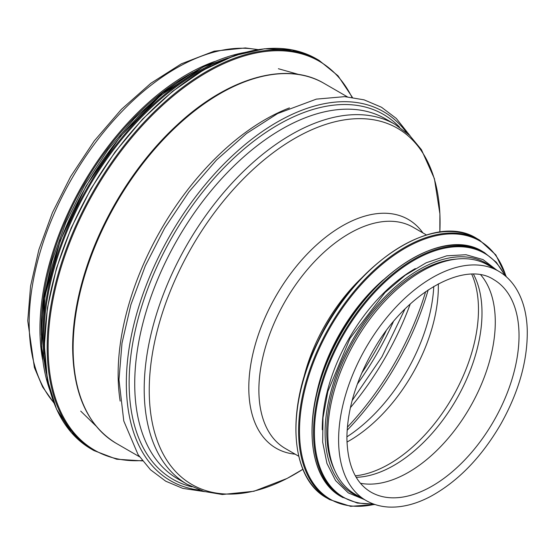 <?xml version="1.0" encoding="UTF-8"?>
<svg xmlns="http://www.w3.org/2000/svg" width="555" height="555" viewBox="0 0 555 555"><rect width="100%" height="100%" fill="white"/><g stroke="black" fill="none" stroke-linecap="round" stroke-linejoin="round"><path stroke-width="0.83" d="M42.569 359.39A207.827 119.991 -60 0 1 39.953 329.011A207.827 119.991 -60 0 1 214.521 61.556M471.75 274.219A126.068 72.788 -60 0 1 478.479 309.572A126.068 72.788 -60 0 1 355.353 475.822M356.206 477.3A124.41 71.831 120 0 0 482.004 312.958A124.41 71.831 120 0 0 473.457 274.219M360.466 483.287A122.717 70.853 120 0 0 449.501 436.75A122.717 70.853 120 0 0 495.282 322.011A122.717 70.853 120 0 0 480.769 274.912M366.029 500.506L355.249 494.283A132.437 76.465 -60 0 1 327.825 433.656A132.437 76.465 -60 0 1 385.635 300.38A132.437 76.465 -60 0 1 487.685 264.895L498.466 271.124C505.223 275.044 510.864 280.462 515.387 287.365C522.72 298.75 526.674 312.833 527.25 329.615C527.819 360.112 518.987 391.636 500.756 424.187C481.358 457.424 457.889 481.553 430.347 496.572C415.896 504.141 402.07 507.638 388.868 507.062C380.508 506.632 372.898 504.446 366.029 500.506A132.437 76.465 -60 0 1 338.606 439.879A132.437 76.465 -60 0 1 396.416 306.603A132.437 76.465 -60 0 1 498.466 271.124M41.264 335.213A206.155 119.02 -60 0 1 41.139 328.331A206.155 119.02 -60 0 1 192.932 72.511M72.677 347.263A207.043 119.54 -60 0 1 274.67 74.252M303.439 379.044A127.747 73.753 -60 0 1 361.985 277.653M383.318 279.838A130.758 75.494 120 0 0 316.003 396.423M415.306 268.585A130.758 75.494 120 0 0 322.254 429.75M456.918 259.039A130.758 75.494 120 0 0 353.84 340.541A130.758 75.494 120 0 0 334.79 470.571M53.807 402.618A207.827 119.991 -60 0 1 29.172 322.788A207.827 119.991 -60 0 1 106.747 128.413A207.827 119.991 -60 0 1 257.575 49.679M386.037 331.03A209.741 121.094 -60 0 1 361.693 373.189M393.342 321.747A212.163 122.495 -60 0 1 357.316 384.15M410.235 304.008A206.155 119.02 -60 0 1 350.399 407.654M425.657 291.611A206.155 119.02 -60 0 1 347.368 427.211M428.189 289.883A204.518 118.076 -60 0 1 347.139 430.271M433.781 286.38L433.504 290.633A130.973 75.619 -60 0 1 350.448 434.489L346.903 436.861M438.325 283.841A126.068 72.788 -60 0 1 346.972 442.064M493.61 279.54A122.717 70.853 -60 0 1 493.61 421.238A122.717 70.853 -60 0 1 370.893 492.091C355.443 482.961 347.444 464.896 346.896 437.895C347.291 408.751 356.587 378.732 374.771 347.86C407.425 291.576 465.236 260.566 493.61 279.54M73.121 348.165A207.827 119.991 -60 0 1 163.843 139.014A207.827 119.991 -60 0 1 323.995 83.333C286.283 60.8 227.779 77.679 177.281 124.84C137.515 161.255 103.514 214.84 86.261 268.28C77.235 296.099 72.691 322.497 72.636 347.479C73.163 393.835 87.676 425.775 116.168 443.306A207.827 119.991 -60 0 1 73.121 348.165M120.171 401.105A207.827 119.991 -60 0 1 118.139 374.153A207.827 119.991 -60 0 1 289.446 107.906M199.946 490.155A213.058 123.009 -60 0 1 126.339 383.158A213.058 123.009 -60 0 1 237.034 151.515A213.058 123.009 -60 0 1 406.454 132.465M191.988 486.853A210.636 121.614 -60 0 1 129.135 382.797A210.636 121.614 -60 0 1 232.906 159.001A210.636 121.614 -60 0 1 399.621 127.227M134.726 383.727A207.827 119.991 -60 0 1 225.441 174.582A207.827 119.991 -60 0 1 385.593 118.902L395.07 124.376A207.827 119.991 -60 0 0 234.918 180.049A207.827 119.991 -60 0 0 144.203 389.201A207.827 119.991 -60 0 0 187.243 484.342L177.767 478.868A207.827 119.991 -60 0 1 134.726 383.727M187.243 484.342L203.914 491.418L222.305 494.512L253.926 491.265L287.101 478.438L302.891 469.259A205.648 118.728 -60 0 1 149.239 390.332A205.648 118.728 -60 0 1 298.777 136.155A205.648 118.728 -60 0 1 439.837 232.066L439.893 213.8L434.405 178.661L421.412 149.649L409.535 135.267L395.07 124.376M295.163 454.177A132.104 76.271 -60 0 1 248.8 387.765A132.104 76.271 -60 0 1 317.842 243.777A132.104 76.271 -60 0 1 422.91 232.913M298.715 456.231L285.332 448.502A127.747 73.753 -60 0 1 258.88 390.019A127.747 73.753 -60 0 1 314.636 261.46A127.747 73.753 -60 0 1 413.08 227.238L426.462 234.966M142.253 460.539A224.581 129.662 -60 0 1 94.641 190.899A224.581 129.662 -60 0 1 351.96 97.305M142.524 460.893L116.64 459.221L93.83 450.528A225.254 130.05 -60 0 1 93.83 190.427A225.254 130.05 -60 0 1 319.083 60.384L338.016 75.792L352.397 97.368M93.83 450.528L91.2 449.009A225.254 130.05 -60 0 1 91.2 188.908A225.254 130.05 -60 0 1 316.447 58.865L319.083 60.384M44.532 354.215A216.2 124.826 -60 0 1 211.018 65.844M46.294 373.113A216.873 125.215 -60 0 1 228.272 57.914M49.693 389.776A216.873 125.215 -60 0 1 86.365 186.119A216.873 125.215 -60 0 1 244.401 52.531M326.992 498.092C289.301 478.042 285.395 406.69 317.994 341.415C354.229 263.125 434.274 210.969 476.849 238.525A149.857 86.525 120 0 0 326.992 325.043A149.857 86.525 120 0 0 326.992 498.092L329.621 499.604L350.649 506.333L374.993 504.516M476.849 238.525L479.485 240.044A149.857 86.525 120 0 0 329.621 326.562A149.857 86.525 120 0 0 329.621 499.604M506.035 276.543A149.226 86.157 120 0 0 330.412 327.02A149.226 86.157 120 0 0 374.507 504.349M341.367 496.718C305.77 477.779 302.087 410.416 332.861 348.79C367.07 274.885 442.633 225.642 482.85 251.658A141.483 81.689 120 0 0 341.367 333.347A141.483 81.689 120 0 0 341.367 496.718L357.309 503.059L373.723 504.079M482.85 251.658L484.314 252.504A141.483 81.689 120 0 0 342.83 334.193A141.483 81.689 120 0 0 342.83 497.564M504.807 275.502A140.873 81.335 120 0 0 343.607 334.637A140.873 81.335 120 0 0 373.002 503.808M492.105 267.448A133.103 76.847 120 0 0 352.668 339.868A133.103 76.847 120 0 0 359.668 496.836M53.981 403.062L42.617 386.946L34.389 367.556L27.75 320.804L30.574 286.102L38.905 249.59L52.427 212.634L70.61 176.622L94.26 140.928L121.372 109.37L150.821 83.292L181.374 63.811L214.202 51.164L245.365 47.938L258.054 49.603M404.97 309.038L381.937 356.768L352.12 400.578M80.711 411.109L96.008 426.004M278.381 68.723L298.93 74.53M347.333 96.813L323.995 83.333M139.513 456.779L116.168 443.306M410.159 135.878L396.291 118.437L381.521 107.268L364.052 99.831L344.717 96.639L316.364 99.123L277.625 113.553L246.538 133.471L216.575 159.944L188.929 191.891L164.703 228.008L145.327 265.817L130.897 304.709L121.996 343.177L118.978 379.766L123.779 420.981L138.07 454.628L150.523 469.794L165.737 481.206L182.775 488.379L204.753 491.654M91.2 449.009L71.297 432.505L56.52 409.132L47.432 379.821L44.351 345.696L47.397 308.06L56.45 268.336L71.151 228.063L90.944 188.783L115.065 151.994L142.593 119.117L172.466 91.415L203.546 69.951L234.647 55.549L264.575 48.764L292.201 49.881L316.447 58.865M49.999 390.907L41.514 347.118L45.052 295.649L60.322 240.495L86.115 185.987L120.421 136.391L160.548 95.585L203.366 66.78L245.532 52.232M41.271 334.644L43.692 298.826L52.024 260.892L65.927 222.361L84.846 184.78L107.885 149.829L134.206 118.721L162.768 92.699L192.446 72.802M506.417 276.876L495.816 254.884L479.485 240.044M505.404 275.995L496.316 262.286L484.314 252.504M496.919 270.229L483.037 259.594L465.999 254.724L446.733 255.82L426.185 262.779L405.275 275.225L384.99 292.554L350.025 338.356L327.845 391.532L322.989 417.755L322.663 442.078L326.916 463.363L335.595 480.595L348.339 492.909L364.489 499.618"/></g></svg>
